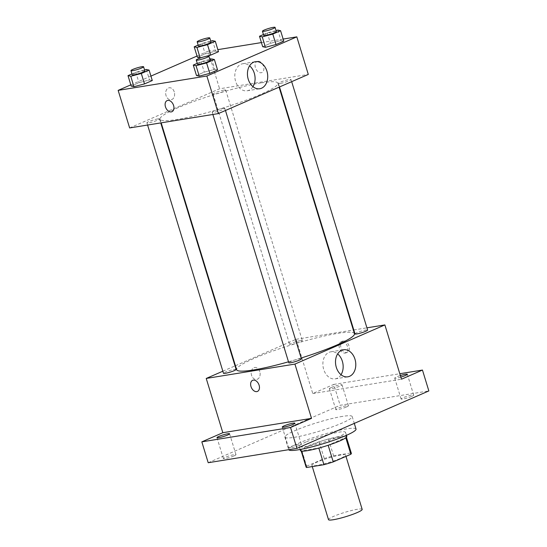 <?xml version="1.0" encoding="UTF-8"?>
<svg xmlns="http://www.w3.org/2000/svg" width="547" height="547" viewBox="0 0 547 547"><rect width="100%" height="100%" fill="white"/><g stroke="black" fill="none" stroke-linecap="round" stroke-linejoin="round"><path stroke-width="0.41" stroke-dasharray="2.73 2.05" d="M362.169 509.36A17.6 2.202 -17 0 0 357.328 509.284A17.6 2.202 -17 0 0 338.648 514.399A17.6 2.202 -17 0 0 328.501 519.65M340.733 455.008A17.6 2.202 -17 0 0 322.053 460.13A17.6 2.202 -17 0 0 311.906 465.374A17.6 2.202 -17 0 0 329.383 462.338A17.6 2.202 -17 0 0 345.574 455.083A17.6 2.202 -17 0 0 340.733 455.008M306.635 466.215L324.234 458.557A23.637 2.961 -17 0 1 333.561 455.76L328.453 439.063A23.637 2.961 -17 0 0 319.127 441.853L301.534 449.511L306.635 466.215A23.637 2.961 -17 0 0 306.135 467.138M333.561 455.76L350.907 452.95A23.637 2.961 -17 0 1 351.345 453.319M319.127 441.853L324.234 458.557M328.453 439.063L345.8 436.253L350.907 452.95M301.534 449.511A23.637 2.961 -17 0 0 301.028 450.441A23.637 2.961 -17 0 0 301.465 450.81L301.561 451.125M345.8 436.253A23.637 2.961 -17 0 1 346.237 436.622A23.637 2.961 -17 0 1 345.738 437.545L328.145 445.203A23.637 2.961 -17 0 1 318.819 448L301.465 450.81M300.488 450.605A24.205 3.029 163 0 1 307.373 446.161A24.205 3.029 163 0 1 332.159 438.024A24.205 3.029 163 0 1 346.777 436.451M306.094 441.99A24.205 3.029 -17 0 0 299.216 446.434A24.205 3.029 -17 0 0 323.243 442.256A24.205 3.029 -17 0 0 345.506 432.28A24.205 3.029 -17 0 0 338.846 432.178A24.205 3.029 -17 0 0 306.094 441.99M356.022 429.067A35.199 4.41 -17 0 0 346.347 428.916A35.199 4.41 -17 0 0 308.98 439.145A35.199 4.41 -17 0 0 288.693 449.648A35.199 4.41 -17 0 0 288.713 449.696M342.518 416.39A35.199 4.41 -17 0 0 305.151 426.626A35.199 4.41 -17 0 0 284.864 437.121A35.199 4.41 -17 0 0 319.817 431.05A35.199 4.41 -17 0 0 352.193 416.541A35.199 4.41 -17 0 0 342.518 416.39M299.387 445.306A6.598 0.827 -17 0 0 301.267 444.089A6.598 0.827 -17 0 0 294.71 445.231A6.598 0.827 -17 0 0 288.638 447.952A6.598 0.827 -17 0 0 292.631 447.521A6.598 0.827 -17 0 0 299.387 445.306M411.829 396.356A6.598 0.827 -17 0 0 413.703 395.146A6.598 0.827 -17 0 0 407.153 396.281A6.598 0.827 -17 0 0 401.081 399.002A6.598 0.827 -17 0 0 405.067 398.578A6.598 0.827 -17 0 0 411.829 396.356M346.538 406.92A6.598 0.827 -17 0 0 348.418 405.71A6.598 0.827 -17 0 0 341.861 406.852A6.598 0.827 -17 0 0 335.79 409.573A6.598 0.827 -17 0 0 339.776 409.142A6.598 0.827 -17 0 0 346.538 406.92M234.102 455.87A6.598 0.827 -17 0 0 235.976 454.66A6.598 0.827 -17 0 0 229.425 455.801A6.598 0.827 -17 0 0 223.354 458.516A6.598 0.827 -17 0 0 227.34 458.092A6.598 0.827 -17 0 0 234.102 455.87M208.209 462.728L340.138 405.293L428.848 390.934M235.429 365.724L296.173 339.284L312.768 393.553L333.759 384.418L340.138 405.293M222.855 371.201L235.032 365.902M259.791 371.68A6.051 4.431 80.8 0 0 254.704 367.502A6.051 4.431 80.8 0 0 251.292 374.182A6.051 4.431 80.8 0 0 256.632 379.447A6.051 4.431 80.8 0 0 259.791 371.68A6.051 4.431 80.8 0 0 254.704 367.502A6.051 4.431 80.8 0 0 251.292 374.182A6.051 4.431 80.8 0 0 256.639 379.447A6.051 4.431 80.8 0 0 259.791 371.68M331.284 387.481A6.598 0.827 163 0 1 338.046 385.266A6.598 0.827 163 0 1 342.032 384.835A6.598 0.827 163 0 1 340.159 386.045A6.598 0.827 163 0 1 333.397 388.267A6.598 0.827 163 0 1 329.41 388.698A6.598 0.827 163 0 1 331.284 387.481M400.842 377.115A6.598 0.827 163 0 1 394.702 378.127A6.598 0.827 163 0 1 396.575 376.917A6.598 0.827 163 0 1 400.356 375.536M312.768 393.553L401.477 379.201M333.759 384.418L399.802 373.731M354.463 333.67A61.606 7.713 -17 0 0 337.533 333.41A61.606 7.713 -17 0 0 272.146 351.318A61.606 7.713 -17 0 0 236.639 369.697M288.501 361.806A61.606 7.713 -17 0 0 301.144 358.025M296.173 339.284L353.355 330.026M353.779 329.957L366.928 327.831M301.411 358.88A6.598 0.827 -17 0 0 299.592 358.853A6.598 0.827 -17 0 0 292.59 360.767A6.598 0.827 -17 0 0 288.782 362.736M300.508 340.596A6.598 0.827 -17 0 0 293.507 342.518A6.598 0.827 -17 0 0 289.698 344.487A6.598 0.827 -17 0 0 296.255 343.345A6.598 0.827 -17 0 0 302.327 340.624A6.598 0.827 -17 0 0 300.508 340.596M236.119 369.444A6.598 0.827 -17 0 0 234.307 369.416A6.598 0.827 -17 0 0 227.299 371.338A6.598 0.827 -17 0 0 223.497 373.307M354.989 333.916A6.598 0.827 163 0 1 361.061 331.202A6.598 0.827 163 0 1 367.611 330.06M343.243 340.972A6.051 4.048 -113.5 0 0 342.579 341.171A6.051 4.048 -113.5 0 0 341.287 348.33A6.051 4.048 -113.5 0 0 347.413 352.261A6.051 4.048 -113.5 0 0 348.897 345.574A6.051 4.048 -113.5 0 0 343.243 340.972M341.731 341.636A6.051 4.048 -113.5 0 0 341.068 341.827A6.051 4.048 -113.5 0 0 339.776 348.986A6.051 4.048 -113.5 0 0 345.902 352.918A6.051 4.048 -113.5 0 0 347.386 346.23A6.051 4.048 -113.5 0 0 341.731 341.636M252.632 380.322L252.632 380.329A6.051 4.048 66.5 0 1 252.632 380.322A6.051 4.048 66.5 0 1 258.758 384.254A6.051 4.048 66.5 0 1 257.466 391.42A6.051 4.048 66.5 0 1 257.459 391.42L257.459 391.42M341.02 374.736A13.702 10.037 -99.2 0 1 335.208 378.859A13.702 10.037 -99.2 0 1 323.113 366.941A13.702 10.037 -99.2 0 1 330.832 351.81A13.702 10.037 -99.2 0 1 337.649 353.895M260.946 82.912A61.606 7.713 -17 0 0 195.559 100.826A61.606 7.713 -17 0 0 160.059 119.198A61.606 7.713 -17 0 0 221.227 108.566A61.606 7.713 -17 0 0 277.883 83.178A61.606 7.713 -17 0 0 260.946 82.912M280.221 83.452A6.598 0.827 163 0 1 278.402 83.424A6.598 0.827 163 0 1 284.474 80.703A6.598 0.827 163 0 1 291.031 79.561A6.598 0.827 163 0 1 287.223 81.53A6.598 0.827 163 0 1 280.221 83.452M157.721 118.925A6.598 0.827 -17 0 0 150.712 120.846A6.598 0.827 -17 0 0 146.911 122.815A6.598 0.827 -17 0 0 153.468 121.673A6.598 0.827 -17 0 0 159.533 118.952A6.598 0.827 -17 0 0 157.721 118.925M223.928 90.105A6.598 0.827 -17 0 0 216.92 92.026A6.598 0.827 -17 0 0 213.118 93.988A6.598 0.827 -17 0 0 219.668 92.853A6.598 0.827 -17 0 0 225.74 90.132A6.598 0.827 -17 0 0 223.928 90.105M223.012 108.354A6.598 0.827 -17 0 0 216.003 110.275A6.598 0.827 -17 0 0 212.202 112.244A6.598 0.827 -17 0 0 218.752 111.103A6.598 0.827 -17 0 0 224.824 108.388A6.598 0.827 -17 0 0 223.012 108.354M129.639 127.943L219.593 88.785L308.296 74.433M130.815 84.86L150.931 76.101M197.023 56.04L208.106 51.213L219.593 88.785M174.274 91.958A6.051 4.431 80.8 0 0 169.18 87.78A6.051 4.431 80.8 0 0 165.775 94.46A6.051 4.431 80.8 0 0 171.115 99.725A6.051 4.431 80.8 0 0 174.274 91.958A6.051 4.431 80.8 0 0 169.187 87.78A6.051 4.431 80.8 0 0 165.775 94.46A6.051 4.431 80.8 0 0 171.115 99.725A6.051 4.431 80.8 0 0 174.274 91.958M196.476 75.513L204.263 72.122L214.814 69.353L217.569 69.968L214.814 69.353L204.263 72.122L196.476 75.513M205.255 56.539L203.163 57.086L205.255 56.539M197.392 57.257L205.18 53.866L215.73 51.097L218.485 51.712L215.73 51.097L205.18 53.866L197.392 57.257M208.106 51.213L217.85 49.633M261.425 42.584L283.141 39.069M131.191 86.077L138.979 82.686L149.529 79.917L152.285 80.532L149.529 79.917L138.979 82.686L131.191 86.077M262.683 46.693L270.471 43.302L281.021 40.526L283.777 41.148L281.021 40.526L270.471 43.302L262.683 46.693M257.726 61.257A6.051 4.048 -113.5 0 0 257.063 61.449A6.051 4.048 -113.5 0 0 255.764 68.614A6.051 4.048 -113.5 0 0 261.89 72.546A6.051 4.048 -113.5 0 0 263.38 65.859A6.051 4.048 -113.5 0 0 257.726 61.257M257.719 61.257A6.051 4.048 -113.5 0 0 257.063 61.449A6.051 4.048 -113.5 0 0 255.764 68.614A6.051 4.048 -113.5 0 0 261.89 72.546A6.051 4.048 -113.5 0 0 263.38 65.859A6.051 4.048 -113.5 0 0 257.719 61.257M167.115 100.607L167.115 100.607A6.051 4.048 66.5 0 1 173.242 104.539A6.051 4.048 66.5 0 1 171.943 111.704L171.943 111.704M252.953 86.665A13.702 10.037 -99.2 0 1 247.135 90.788A13.702 10.037 -99.2 0 1 235.039 78.871A13.702 10.037 -99.2 0 1 242.759 63.739A13.702 10.037 -99.2 0 1 249.576 65.825M263.456 34.529L267.278 32.861L276.044 30.557M276.351 31.555A6.598 0.827 -17 0 0 274.532 31.528A6.598 0.827 -17 0 0 267.531 33.442A6.598 0.827 -17 0 0 263.722 35.411M267.278 32.861L270.471 43.302M277.828 30.092L281.021 40.526M197.248 63.349L201.077 61.688L209.843 59.384M210.144 60.375A6.598 0.827 -17 0 0 208.332 60.348A6.598 0.827 -17 0 0 201.323 62.262A6.598 0.827 -17 0 0 197.522 64.231M201.077 61.688L204.263 72.122M211.621 58.912L214.814 69.353M198.164 45.093L201.993 43.432L210.759 41.128M211.06 42.119A6.598 0.827 -17 0 0 209.248 42.092A6.598 0.827 -17 0 0 202.24 44.013A6.598 0.827 -17 0 0 198.438 45.982M201.993 43.432L205.18 53.866M212.537 40.656L215.73 51.097M131.964 73.913L135.786 72.252L144.552 69.948M144.859 70.939A6.598 0.827 -17 0 0 143.04 70.912A6.598 0.827 -17 0 0 136.039 72.833A6.598 0.827 -17 0 0 132.23 74.802M135.786 72.252L138.979 82.686M146.336 69.483L149.529 79.917M345.964 456.369L345.574 455.083M312.275 466.584L311.906 465.374M299.216 446.434L300.153 449.49M345.506 432.28L346.436 435.344M301.028 450.441L301.219 451.063M346.237 436.622L346.429 437.238M284.864 437.121L288.693 449.648M352.193 416.541L354.292 423.392M235.976 454.66L229.596 433.785M223.354 458.516L216.974 437.641M348.418 405.71L342.032 384.835M335.79 409.573L329.41 388.698M413.703 395.146L407.324 374.271M401.081 399.002L394.702 378.127M301.267 444.089L294.881 423.214M288.638 447.952L282.259 427.077M345.902 352.918L347.413 352.261M341.068 341.827L342.579 341.171M335.208 378.859L347.837 376.815M330.832 351.81L343.461 349.765M160.059 119.198L161.174 122.843M277.883 83.178L279.093 87.144M291.674 81.667L291.031 79.561M279.49 86.973L278.402 83.424M146.911 122.815L147.594 125.037M159.533 118.952L160.75 122.911M213.118 93.988L289.698 344.487M225.74 90.132L302.327 340.624M212.202 112.244L212.879 114.473M224.824 108.388L225.467 110.487M247.135 90.788L259.77 88.744M242.759 63.739L255.387 61.695"/><path stroke-width="0.82" d="M312.275 466.584L328.501 519.65A17.6 2.202 -17 0 0 345.977 516.614A17.6 2.202 -17 0 0 362.169 509.36L345.964 456.369M345.807 437.785L350.846 454.249L333.246 461.907A23.637 2.961 -17 0 1 323.92 464.697L306.573 467.507A23.637 2.961 -17 0 1 306.135 467.138L301.219 451.063M350.846 454.249A23.637 2.961 -17 0 0 351.345 453.319L346.429 437.238M346.436 435.344L346.777 436.451A24.205 3.029 163 0 1 324.521 446.427A24.205 3.029 163 0 1 300.488 450.605L300.153 449.49M328.166 445.272L333.246 461.907M301.561 451.125L306.573 467.507M318.839 448.068L323.92 464.697M288.713 449.696A35.199 4.41 -17 0 0 323.845 443.508A35.199 4.41 -17 0 0 356.022 429.067L354.292 423.392M399.802 373.731L422.462 370.059L428.848 390.934L296.918 448.369L208.209 462.728L201.829 441.853L222.82 432.711L206.226 378.442L222.855 371.201M235.032 365.902L235.429 365.724M400.356 375.536A6.598 0.827 163 0 1 407.324 374.271A6.598 0.827 163 0 1 405.443 375.481A6.598 0.827 163 0 1 400.842 377.115M422.462 370.059L401.477 379.201L384.883 324.925L294.929 364.083L311.523 418.359L290.539 427.494L296.918 448.369M354.989 359.229A13.702 10.037 -99.2 0 1 347.837 376.815A13.702 10.037 -99.2 0 1 335.742 364.897A13.702 10.037 -99.2 0 1 343.461 349.765A13.702 10.037 -99.2 0 1 354.989 359.229M290.539 427.494L201.829 441.853M284.139 425.867A6.598 0.827 163 0 1 290.895 423.645A6.598 0.827 163 0 1 294.881 423.214A6.598 0.827 163 0 1 293.007 424.431A6.598 0.827 163 0 1 286.245 426.646A6.598 0.827 163 0 1 282.259 427.077A6.598 0.827 163 0 1 284.139 425.867M218.848 436.431A6.598 0.827 163 0 1 225.61 434.215A6.598 0.827 163 0 1 229.596 433.785A6.598 0.827 163 0 1 227.716 434.995A6.598 0.827 163 0 1 220.961 437.217A6.598 0.827 163 0 1 216.974 437.641A6.598 0.827 163 0 1 218.848 436.431M311.523 418.359L222.82 432.711M161.174 122.843L236.639 369.697A61.606 7.713 -17 0 0 288.501 361.806M301.144 358.025A61.606 7.713 -17 0 0 354.463 333.67L279.093 87.144M294.929 364.083L206.226 378.442M353.355 330.026L353.779 329.957M366.928 327.831L384.883 324.925M212.879 114.473L288.782 362.736A6.598 0.827 -17 0 0 295.339 361.601A6.598 0.827 -17 0 0 301.411 358.88L225.467 110.487M147.594 125.037L223.497 373.307A6.598 0.827 -17 0 0 230.048 372.165A6.598 0.827 -17 0 0 236.119 369.444L160.75 122.911M291.674 81.667L367.611 330.06A6.598 0.827 163 0 1 363.81 332.029A6.598 0.827 163 0 1 356.801 333.943A6.598 0.827 163 0 1 354.989 333.916L279.49 86.973M257.459 391.42A6.051 4.048 66.5 0 1 256.803 391.611A6.051 4.048 66.5 0 1 251.141 387.016A6.051 4.048 66.5 0 1 252.632 380.329A6.051 4.048 66.5 0 1 258.758 384.261A6.051 4.048 66.5 0 1 257.459 391.42A6.051 4.048 66.5 0 1 256.803 391.611A6.051 4.048 66.5 0 1 251.148 387.016A6.051 4.048 66.5 0 1 252.632 380.329M337.649 353.895A13.702 10.037 -99.2 0 1 342.354 361.273A13.702 10.037 -99.2 0 1 341.02 374.736M283.141 39.069L296.809 36.854L308.296 74.433L218.349 113.591L129.639 127.943L118.152 90.371L130.815 84.86M150.931 76.101L197.023 56.04M209.843 59.384L211.621 58.912L214.383 59.534L217.569 69.968L209.781 73.36L199.238 76.129L196.476 75.513L199.238 76.129L196.045 65.695L193.282 65.072L197.248 63.349M210.698 55.103L205.255 56.539L210.698 55.103L218.485 51.712L210.698 55.103L207.504 44.669L196.961 47.439L194.199 46.823L198.164 45.093M200.147 57.879L203.163 57.086L200.147 57.879L197.392 57.257L200.147 57.879L196.961 47.439M296.809 36.854L206.862 76.012L118.152 90.371M217.85 49.633L261.425 42.584M144.552 69.948L146.336 69.483L149.092 70.098L152.285 80.532L144.497 83.923L133.947 86.7L131.191 86.077L133.947 86.7L130.754 76.259L127.998 75.643L131.964 73.913M276.044 30.557L277.828 30.092L280.584 30.707L283.777 41.148L275.989 44.539L265.439 47.309L262.683 46.693L265.439 47.309L262.245 36.875L259.49 36.252L263.456 34.529M206.862 76.012L218.349 113.591M266.915 71.158A13.702 10.037 -99.2 0 1 259.77 88.744A13.702 10.037 -99.2 0 1 247.675 76.826A13.702 10.037 -99.2 0 1 255.387 61.695A13.702 10.037 -99.2 0 1 266.915 71.158M171.943 111.704A6.051 4.048 66.5 0 1 171.286 111.896A6.051 4.048 66.5 0 1 165.625 107.294A6.051 4.048 66.5 0 1 167.115 100.607A6.051 4.048 66.5 0 1 173.242 104.539A6.051 4.048 66.5 0 1 171.943 111.704A6.051 4.048 66.5 0 1 171.279 111.896A6.051 4.048 66.5 0 1 165.625 107.294A6.051 4.048 66.5 0 1 167.115 100.607M249.576 65.825A13.702 10.037 -99.2 0 1 254.287 73.202A13.702 10.037 -99.2 0 1 252.953 86.665M280.584 30.707L272.796 34.099L262.245 36.875M262.451 31.241L263.722 35.411A6.598 0.827 -17 0 0 270.28 34.276A6.598 0.827 -17 0 0 276.351 31.555L275.073 27.377A6.598 0.827 -17 0 0 273.261 27.35A6.598 0.827 -17 0 0 266.252 29.271A6.598 0.827 -17 0 0 262.451 31.241A6.598 0.827 -17 0 0 269.001 30.099A6.598 0.827 -17 0 0 275.073 27.377M259.49 36.252L262.683 46.693M283.777 41.148L275.989 44.539L265.439 47.309M272.796 34.099L275.989 44.539M214.383 59.534L206.588 62.926L196.045 65.695M196.243 60.061L197.522 64.231A6.598 0.827 -17 0 0 204.072 63.096A6.598 0.827 -17 0 0 210.144 60.375L208.872 56.197A6.598 0.827 -17 0 0 207.053 56.17A6.598 0.827 -17 0 0 200.052 58.091A6.598 0.827 -17 0 0 196.243 60.061A6.598 0.827 -17 0 0 202.8 58.919A6.598 0.827 -17 0 0 208.872 56.197M193.282 65.072L196.476 75.513M217.569 69.968L209.781 73.36L199.238 76.129M206.588 62.926L209.781 73.36M210.759 41.128L212.537 40.656L215.299 41.278L207.504 44.669M197.159 41.804L198.438 45.982A6.598 0.827 -17 0 0 204.988 44.84A6.598 0.827 -17 0 0 211.06 42.119L209.788 37.948A6.598 0.827 -17 0 0 207.969 37.914A6.598 0.827 -17 0 0 200.968 39.835A6.598 0.827 -17 0 0 197.159 41.804A6.598 0.827 -17 0 0 203.716 40.663A6.598 0.827 -17 0 0 209.788 37.948M194.199 46.823L197.392 57.257M215.299 41.278L218.485 51.712M149.092 70.098L141.304 73.489L130.754 76.259M130.959 70.625L132.23 74.802A6.598 0.827 -17 0 0 138.788 73.66A6.598 0.827 -17 0 0 144.859 70.939L143.581 66.768A6.598 0.827 -17 0 0 141.769 66.741A6.598 0.827 -17 0 0 134.76 68.655A6.598 0.827 -17 0 0 130.959 70.625A6.598 0.827 -17 0 0 137.509 69.483A6.598 0.827 -17 0 0 143.581 66.768M127.998 75.643L131.191 86.077M152.285 80.532L144.497 83.923L133.947 86.7M141.304 73.489L144.497 83.923"/></g></svg>
